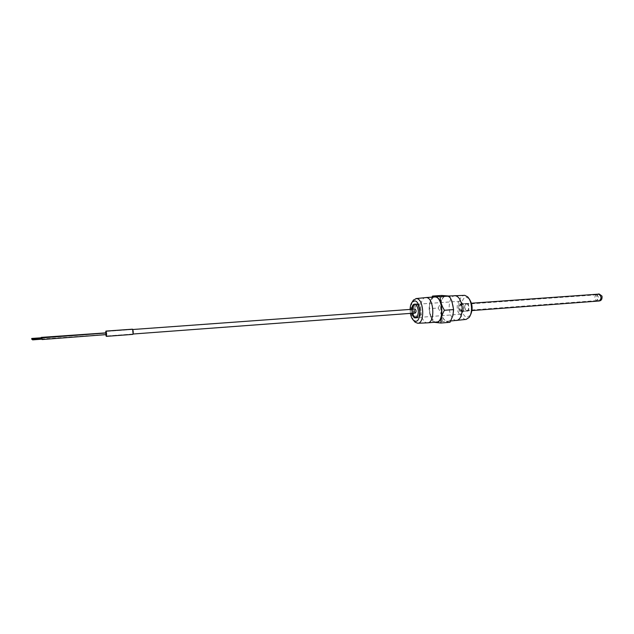<?xml version="1.0" encoding="UTF-8"?>
<svg xmlns="http://www.w3.org/2000/svg" width="634" height="634" viewBox="0 0 634 634"><rect width="100%" height="100%" fill="white"/><g stroke="black" fill="none" stroke-linecap="round" stroke-linejoin="round"><path stroke-width="0.48" stroke-dasharray="3.17 2.38" d="M460.387 304.019C462.899 306.507 463.026 308.972 460.767 311.413L460.585 311.413C458.081 308.909 457.962 306.444 460.221 304.019L460.387 304.019M596.562 294.842L596.404 294.842C594.161 296.767 594.248 298.693 596.649 300.603L596.824 300.603C599.059 298.669 598.971 296.744 596.562 294.842M460.569 310.818C458.461 308.718 458.366 306.65 460.268 304.613L460.403 304.613C462.511 306.697 462.622 308.766 460.72 310.818L460.569 310.818M600.984 298.281L600.961 296.53L600.984 298.281M41.218 337.391L41.384 338.318M105.878 332.866L105.989 334.475L105.894 332.866M41.25 337.787L41.337 338.326M41.987 337.874L42.098 339.539M106.187 332.985L106.29 334.601M42.018 338.271L42.074 339.142M105.997 331.455L106.298 336.012L105.997 331.455M416.118 304.883C413.931 309.107 414.224 313.141 417.014 317L418.337 317.468C422.284 317.523 421.578 304.265 417.632 304.233L416.142 304.859M460.316 301.245L460.038 301.237C455.862 301.221 456.48 314.044 460.656 314.187L463.565 311.159L463.034 303.86L460.316 301.245M461.742 303.781L461.568 303.773C459.214 306.293 459.333 308.853 461.94 311.452L463.668 309.654L463.351 305.334L461.742 303.781M464.532 307.078L465.8 310.66L466.854 311.104C467.979 310.834 468.566 309.622 468.613 307.466C468.423 305.12 467.71 303.781 466.466 303.44L465.316 304.027L464.532 307.078M464.627 307.046L465.998 310.906C467.773 311.928 468.78 310.787 469.017 307.466C468.478 303.71 467.298 302.481 465.475 303.757L464.627 307.046M470.325 315.344L467.068 317.143C460.363 316.834 459.816 296.395 466.561 297.346L469.105 298.733M466.125 319.409L465.364 319.401C461.489 318.22 459.278 314.012 458.723 306.777C458.858 299.922 460.736 296.102 464.357 295.325M456.607 320.519L455.933 320.503C451.994 319.274 449.744 314.924 449.173 307.442C449.284 300.445 451.154 296.498 454.784 295.618M446.582 296.205C454.475 296.126 455.838 321.287 447.945 321.208L447.271 321.192C439.417 320.796 438.252 296.157 446.106 296.197L446.582 296.205M425.755 297.56C418.178 297.703 419.454 322.397 427.039 322.817L427.609 322.841M434.694 296.958C426.967 296.902 428.148 321.692 435.883 322.104L436.541 322.12M447.279 321.422C449.831 321.565 451.709 319.552 452.914 315.383C454.015 310.565 453.667 305.85 451.876 301.237C450.433 297.98 448.666 296.229 446.574 295.975C438.237 294.786 438.982 320.947 447.279 321.422M450.013 322.294L442.302 321.327L433.284 322.048L431.326 318.347L429.178 308.679L430.058 301.705L431.952 297.148M411.957 313.259L411.664 309.321M411.973 309.297L412.266 313.236M132.546 329.514L132.839 334.055L132.546 329.514M105.997 331.431L106.298 336.028L105.997 331.431M105.704 334.649L105.577 332.882M132.435 329.189L132.807 334.372M417.299 316.62C419.011 312.673 418.733 308.869 416.459 305.216M433.505 297.037L430.034 301.911C428.576 307.379 428.964 312.713 431.207 317.911L435.36 322.215M434.235 322.31L433.284 322.048M442.302 321.327C442.223 316.778 440.844 312.34 438.165 308.021L429.178 308.679M438.165 308.021C440.598 303.789 441.739 299.605 441.581 295.46M412.322 301.879C410.095 308.29 410.547 314.504 413.693 320.519M410.095 309.432L410.38 313.378M415.23 313.006C414.026 311.777 413.931 310.47 414.945 309.091M417.014 317.959C412.837 317.777 412.14 303.829 416.316 303.876L416.593 303.876C420.786 303.916 421.539 318.03 417.354 317.967L417.014 317.959M416.245 318.022C412.068 317.832 411.371 303.884 415.547 303.932L415.817 303.932C420.009 303.971 420.77 318.086 416.578 318.03L416.245 318.022M420.184 311.302C419.795 306.785 418.511 304.352 416.324 303.995C414.462 304.471 413.511 306.658 413.471 310.549C413.851 315.058 415.143 317.491 417.338 317.848C419.185 317.372 420.136 315.193 420.184 311.302M412.702 310.605C412.742 306.713 413.693 304.526 415.555 304.051C417.735 304.407 419.026 306.84 419.407 311.357C419.359 315.257 418.416 317.436 416.57 317.903C414.374 317.547 413.083 315.114 412.702 310.605M598.361 294.168C595.881 296.617 596.039 298.891 598.845 300.992M460.767 311.413L471.997 310.565M460.268 304.613L596.404 294.842M460.72 310.818L596.824 300.603M460.221 304.019L471.45 303.218M133.1 334.015L106.298 336.012L132.839 334.055M460.038 301.237L417.37 304.225M466.291 303.44L461.568 303.773M468.978 298.606L467.678 296.863M470.222 315.486L469.184 317.412M447.945 321.208L450.734 320.986M105.957 331.431L132.498 329.506M32.485 339.269L41.313 338.651M41.345 339.047L105.997 334.475M431.207 317.911L431.326 318.347M446.106 296.197L449.023 296.007M466.854 311.104L462.138 311.46M463.351 305.334L463.034 303.86M463.668 309.654L463.565 311.159M460.989 314.187L418.337 317.468M132.775 329.506L105.965 331.447M415.547 303.932L416.316 303.876M416.324 303.995L415.555 304.051M417.338 317.848L416.57 317.903M416.578 318.03L417.354 317.967"/><path stroke-width="0.95" d="M41.384 338.318L41.218 337.391L105.878 332.866M31.732 338.453L31.787 339.317L31.732 338.453L41.25 337.787L41.337 338.326M42.098 339.539L41.987 337.874L106.187 332.985L106.29 334.601M32.516 339L32.58 339.872L32.516 339L42.018 338.271L42.082 339.142L32.58 339.872M414.945 309.091L415.111 309.075C416.34 310.406 416.411 311.722 415.318 313.014L415.23 313.006M412.266 313.236C412.932 315.922 413.962 317.42 415.373 317.737L417.299 316.62M469.105 298.733C472.631 304.043 473.043 309.582 470.325 315.344M449.023 296.007L464.73 295.333L467.678 296.863C470 299.399 471.284 303.115 471.522 308.005C471.561 311.991 470.785 315.122 469.184 317.412L466.125 319.409L450.734 320.986M454.879 295.618L455.26 295.618C459.254 296.672 461.552 301.039 462.178 308.726C462.043 315.637 460.221 319.568 456.71 320.511M410.38 313.378C410.967 316.596 412.021 318.926 413.558 320.36L415.278 321.216C421.658 322.595 421.016 300.952 414.66 300.881L412.211 302.061C410.903 303.71 410.198 306.167 410.095 309.432M413.693 320.519L415.104 322.199L417.743 323.269C425.16 323.586 423.861 298.543 416.459 298.566L413.479 300.017L412.322 301.879M417.743 323.269L427.696 322.833C435.368 322.936 433.973 297.504 426.302 297.56L415.928 298.574M427.696 322.833L436.541 322.12C444.315 322.215 442.936 296.902 435.162 296.966L425.834 297.552M431.952 297.148L432.531 296.062L441.581 295.46L449.3 296.062L451.828 300.992L453.603 309.598L452.906 315.558L450.013 322.294L440.899 323.031L434.235 322.31M435.36 322.215L435.891 322.334C444.26 324.109 443.499 296.752 435.154 296.744L433.505 297.037M432.531 296.062L440.162 296.672C440.226 301.261 441.652 305.794 444.426 310.272C441.906 314.654 440.725 318.91 440.899 323.031M411.664 309.321C412.013 305.945 413.043 304.209 414.755 304.13L415.959 304.7C418.733 308.687 419.042 312.855 416.879 317.206L415.175 317.983C413.709 317.65 412.639 316.073 411.957 313.259M415.959 304.7L414.961 304.344C413.32 304.415 412.322 306.071 411.973 309.297M105.577 332.882L105.941 331.106C106.655 332.953 106.774 334.704 106.29 336.361L105.704 334.649M132.807 334.372L132.863 334.38C133.425 332.739 133.314 331.011 132.522 329.189L132.435 329.189M440.162 296.672L449.3 296.062M453.603 309.598L444.426 310.272M598.845 300.992L599.051 300.992C601.721 298.685 601.618 296.395 598.742 294.136L598.361 294.168M471.997 310.565L599.051 300.992C601.325 300.754 602.308 299.129 602.007 296.118C599.685 294.2 598.528 293.542 598.551 294.136L471.45 303.218M415.318 313.014L133.1 334.015M106.29 336.361L132.863 334.38M105.902 331.099L132.474 329.181M42.106 339.539L106.306 334.601M31.787 339.317L32.485 339.269M413.558 320.36L415.104 322.199M412.211 302.061L413.479 300.017M415.024 309.075L132.775 329.506"/></g></svg>
